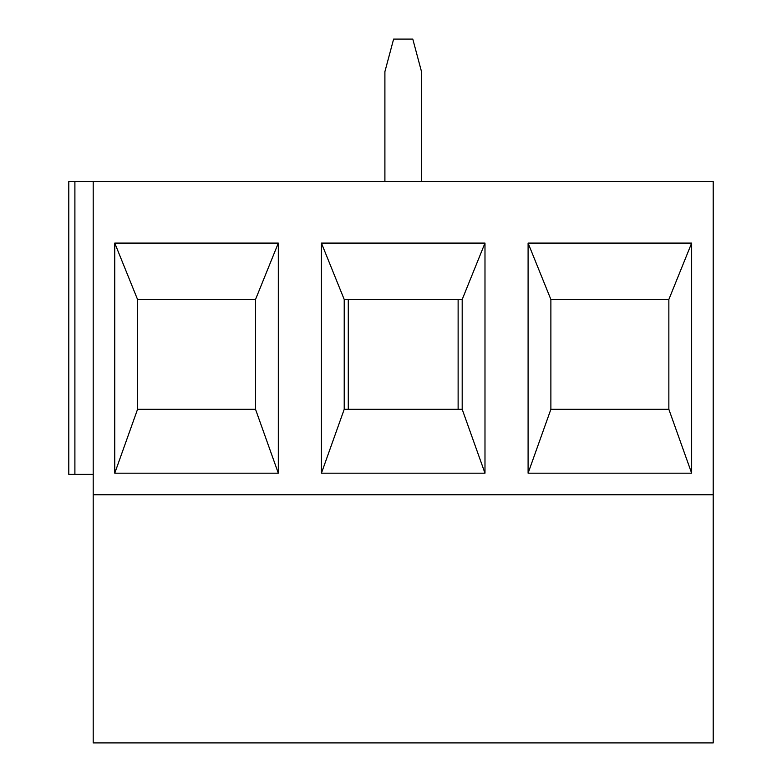 <?xml version="1.0" encoding="UTF-8"?>
<svg xmlns="http://www.w3.org/2000/svg" width="782" height="782" viewBox="0 0 782 782"><rect width="100%" height="100%" fill="white"/><g stroke="black" fill="none" stroke-linecap="round" stroke-linejoin="round"><path stroke-width="1.17" d="M137.554 409.309L255.528 409.309L255.528 299.467L137.554 299.467L137.554 409.309L114.759 473.178L278.314 473.178L278.314 243.094L114.759 243.094L114.759 473.178M93.205 742.9L93.205 181.483L713.204 181.483L713.204 742.9L93.205 742.9M114.759 243.094L137.554 299.467M255.528 299.467L278.314 243.094M278.314 473.178L255.528 409.309M384.9 181.483L384.9 71.641L393.62 39.1L412.788 39.1L421.508 71.641L421.508 181.483M74.896 181.483L74.896 474.4L68.796 474.4L68.796 181.483L68.796 474.4L68.796 181.483L93.205 181.483M93.205 494.742L713.204 494.742M484.987 243.094L321.431 243.094L321.431 473.178L484.987 473.178L484.987 243.094L462.191 299.467L344.217 299.467L344.217 409.309L462.191 409.309L462.191 299.467M691.65 243.094L528.094 243.094L528.094 473.178L691.65 473.178L691.65 243.094L668.854 299.467L550.88 299.467L550.88 409.309L528.094 473.178M321.431 243.094L344.217 299.467M458.125 409.309L458.125 299.467M484.987 473.178L462.191 409.309M344.217 409.309L321.431 473.178M528.094 243.094L550.88 299.467M550.88 409.309L668.854 409.309L668.854 299.467M691.65 473.178L668.854 409.309M348.283 299.467L348.283 409.309M74.896 474.4L93.205 474.4"/></g></svg>

